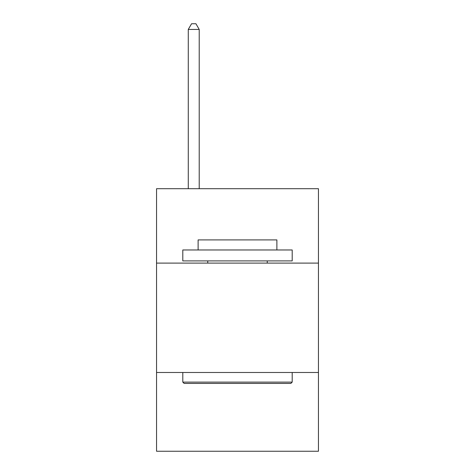<?xml version="1.0" encoding="UTF-8"?>
<svg xmlns="http://www.w3.org/2000/svg" width="475" height="475" viewBox="0 0 475 475"><rect width="100%" height="100%" fill="white"/><g stroke="black" fill="none" stroke-linecap="round" stroke-linejoin="round"><path stroke-width="0.71" d="M318.452 263.097L318.452 188.712L156.548 188.712L156.548 263.097L318.452 263.097L318.452 451.25L156.548 451.25L156.548 263.097M318.452 372.489L156.548 372.489M184.116 383.426L182.804 382.114L292.196 382.114L290.884 383.426L184.116 383.426M292.196 249.969L292.196 260.912L182.804 260.912L182.804 249.969L292.196 249.969M198.117 249.969L198.117 239.905L276.883 239.905L276.883 249.969M292.196 372.489L292.196 382.114M182.804 372.489L182.804 382.114M267.253 260.912L267.253 263.097M207.747 260.912L207.747 263.097M199.215 188.712L199.215 29.438L188.272 29.438L188.272 188.712M188.272 29.438L191.556 23.75L195.932 23.75L199.215 29.438"/></g></svg>
